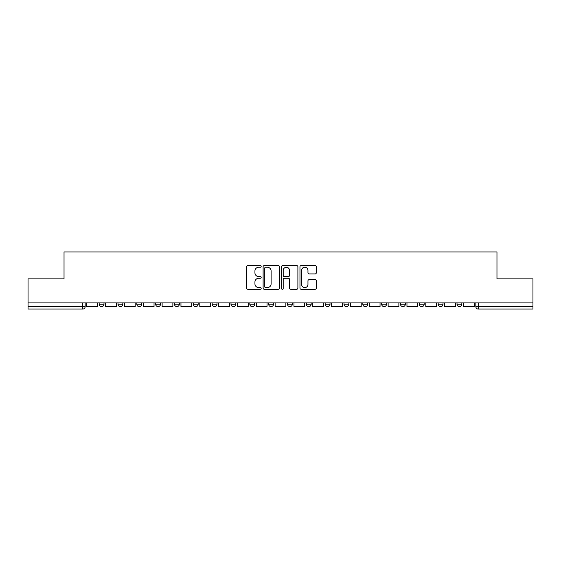 <?xml version="1.0" encoding="UTF-8"?>
<svg xmlns="http://www.w3.org/2000/svg" width="561" height="561" viewBox="0 0 561 561"><rect width="100%" height="100%" fill="white"/><g stroke="black" fill="none" stroke-linecap="round" stroke-linejoin="round"><path stroke-width="0.84" d="M261.181 266.398A0.827 0.827 0 0 0 260.353 265.57L247.766 265.57A1.185 1.185 0 0 0 246.581 266.755L246.581 288.088A1.185 1.185 0 0 0 247.766 289.273L260.353 289.273A0.827 0.827 0 0 0 261.181 288.445A0.827 0.827 0 0 0 260.353 287.611L258.726 287.611A3.794 3.794 0 0 1 254.932 283.824L254.932 282.043A3.794 3.794 0 0 1 258.726 278.249L260.353 278.249A0.827 0.827 0 0 0 261.181 277.422A0.827 0.827 0 0 0 260.353 276.594L258.726 276.594A3.794 3.794 0 0 1 254.932 272.8L254.932 271.019A3.794 3.794 0 0 1 258.726 267.232L260.353 267.232A0.827 0.827 0 0 0 261.181 266.398M419.34 302.898L419.34 304.223L424.172 304.223A2.412 2.412 0 0 1 421.753 306.636A2.412 2.412 0 0 1 419.34 304.223L419.34 302.898M400.505 302.898L400.505 304.223L405.337 304.223A2.412 2.412 0 0 1 402.924 306.636A2.412 2.412 0 0 1 400.505 304.223L400.505 302.898M306.334 302.898L306.334 304.223L311.166 304.223A2.412 2.412 0 0 1 308.753 306.636A2.412 2.412 0 0 1 306.334 304.223L306.334 302.898M249.834 302.898L249.834 304.223L254.666 304.223A2.412 2.412 0 0 1 252.247 306.636A2.412 2.412 0 0 1 249.834 304.223L249.834 302.898M212.163 302.898L212.163 304.223L216.995 304.223A2.412 2.412 0 0 1 214.583 306.636A2.412 2.412 0 0 1 212.163 304.223L212.163 302.898M193.335 302.898L193.335 304.223L198.159 304.223A2.412 2.412 0 0 1 195.747 306.636A2.412 2.412 0 0 1 193.335 304.223L193.335 302.898M155.663 304.223L155.663 302.898L155.663 304.223A2.412 2.412 0 0 0 158.076 306.636A2.412 2.412 0 0 1 155.663 304.223L160.495 304.223A2.412 2.412 0 0 1 158.076 306.636M117.992 304.223L117.992 302.898L117.992 304.223A2.412 2.412 0 0 0 120.412 306.636A2.412 2.412 0 0 1 117.992 304.223L122.824 304.223A2.412 2.412 0 0 1 120.412 306.636A2.412 2.412 0 0 0 122.824 304.223L122.824 302.898L122.824 304.223M315.135 273.922A1.185 1.185 0 0 0 316.32 272.737L316.32 266.755A1.185 1.185 0 0 0 315.135 265.57L301.152 265.57A1.185 1.185 0 0 0 299.967 266.755L299.967 288.088A1.185 1.185 0 0 0 301.152 289.273L315.135 289.273A1.185 1.185 0 0 0 316.32 288.088L316.32 280.858A1.185 1.185 0 0 0 315.135 279.673L309.146 279.673A1.185 1.185 0 0 0 307.961 280.858L307.961 284.441A3.17 3.17 0 0 1 304.791 287.611A3.17 3.17 0 0 1 301.622 284.441L301.622 270.402A3.17 3.17 0 0 1 304.791 267.232A3.17 3.17 0 0 1 307.961 270.402L307.961 272.737A1.185 1.185 0 0 0 309.146 273.922L315.135 273.922M28.05 302.898L28.05 278.873L64.031 278.873L64.031 251.945L496.969 251.945L496.969 278.873L532.95 278.873L532.95 302.898L28.05 302.898L28.05 306.636L85.153 306.636L85.153 302.898L85.153 306.636A2.412 2.412 0 0 1 82.74 309.055L28.05 309.055L28.05 306.636M279.462 266.755A1.185 1.185 0 0 0 278.277 265.57L264.294 265.57A1.185 1.185 0 0 0 263.109 266.755L263.109 288.088A1.185 1.185 0 0 0 264.294 289.273L278.277 289.273A1.185 1.185 0 0 0 279.462 288.088L279.462 266.755M282.723 265.57L296.706 265.57A1.185 1.185 0 0 1 297.891 266.755L297.891 288.088A1.185 1.185 0 0 1 296.706 289.273L290.724 289.273A1.185 1.185 0 0 1 289.539 288.088L289.539 279.434A1.185 1.185 0 0 0 288.354 278.249L284.378 278.249A1.185 1.185 0 0 0 283.193 279.434L283.193 288.445A0.827 0.827 0 0 1 282.365 289.273A0.827 0.827 0 0 1 281.538 288.445L281.538 266.755A1.185 1.185 0 0 1 282.723 265.57M475.847 302.898L475.847 306.636L532.95 306.636L532.95 309.055L478.26 309.055A2.412 2.412 0 0 1 475.847 306.636L475.847 302.898M532.95 302.898L532.95 306.636M457.012 302.898L457.012 304.223L461.836 304.223L461.836 302.898L461.836 304.223A2.412 2.412 0 0 1 459.424 306.636A2.412 2.412 0 0 1 457.012 304.223A2.412 2.412 0 0 0 459.424 306.636M443.008 304.223L443.008 302.898L443.008 304.223A2.412 2.412 0 0 1 440.588 306.636A2.412 2.412 0 0 1 438.176 304.223L443.008 304.223A2.412 2.412 0 0 1 440.588 306.636M438.176 302.898L438.176 304.223M424.172 302.898L424.172 304.223M405.337 302.898L405.337 304.223M386.501 302.898L386.501 304.223A2.412 2.412 0 0 1 384.089 306.636A2.412 2.412 0 0 1 381.676 304.223L386.501 304.223M381.676 302.898L381.676 304.223M367.665 302.898L367.665 304.223A2.412 2.412 0 0 1 365.253 306.636A2.412 2.412 0 0 1 362.841 304.223L367.665 304.223A2.412 2.412 0 0 1 365.253 306.636M362.841 302.898L362.841 304.223M348.837 302.898L348.837 304.223A2.412 2.412 0 0 1 346.418 306.636A2.412 2.412 0 0 1 344.005 304.223L348.837 304.223M344.005 302.898L344.005 304.223M330.001 302.898L330.001 304.223A2.412 2.412 0 0 1 327.582 306.636A2.412 2.412 0 0 1 325.17 304.223A2.412 2.412 0 0 0 327.582 306.636M325.17 302.898L325.17 304.223L330.001 304.223M311.166 302.898L311.166 304.223A2.412 2.412 0 0 1 308.753 306.636M292.33 302.898L292.33 304.223A2.412 2.412 0 0 1 289.918 306.636A2.412 2.412 0 0 1 287.505 304.223L292.33 304.223M287.505 302.898L287.505 304.223M273.495 302.898L273.495 304.223A2.412 2.412 0 0 1 271.082 306.636A2.412 2.412 0 0 1 268.67 304.223L273.495 304.223L273.495 302.898M268.67 302.898L268.67 304.223M254.666 302.898L254.666 304.223M235.83 302.898L235.83 304.223A2.412 2.412 0 0 1 233.418 306.636A2.412 2.412 0 0 1 230.999 304.223L235.83 304.223L235.83 302.898M230.999 302.898L230.999 304.223M216.995 304.223L216.995 302.898L216.995 304.223A2.412 2.412 0 0 1 214.583 306.636M198.159 304.223L198.159 302.898L198.159 304.223A2.412 2.412 0 0 1 195.747 306.636M179.324 302.898L179.324 304.223A2.412 2.412 0 0 1 176.911 306.636A2.412 2.412 0 0 1 174.499 304.223A2.412 2.412 0 0 0 176.911 306.636A2.412 2.412 0 0 0 179.324 304.223L179.324 302.898M174.499 302.898L174.499 304.223L179.324 304.223M160.495 302.898L160.495 304.223M141.66 302.898L141.66 304.223A2.412 2.412 0 0 1 139.247 306.636A2.412 2.412 0 0 1 136.828 304.223L141.66 304.223M136.828 302.898L136.828 304.223M103.988 302.898L103.988 304.223A2.412 2.412 0 0 1 101.576 306.636A2.412 2.412 0 0 1 99.164 304.223A2.412 2.412 0 0 0 101.576 306.636A2.412 2.412 0 0 0 103.988 304.223L103.988 302.898M99.164 302.898L99.164 304.223L103.988 304.223M265.598 267.232A0.827 0.827 0 0 0 264.771 268.06L264.771 286.783A0.827 0.827 0 0 0 265.598 287.611L267.317 287.611A3.794 3.794 0 0 0 271.11 283.824L271.11 271.019A3.794 3.794 0 0 0 267.317 267.232L265.598 267.232M289.539 270.458A3.17 3.17 0 0 0 286.369 267.288A3.17 3.17 0 0 0 283.193 270.458L283.193 275.409A1.185 1.185 0 0 0 284.378 276.594L288.354 276.594A1.185 1.185 0 0 0 289.539 275.409L289.539 270.458M97.53 302.898L97.53 306.636L86.787 306.636L86.787 302.898M116.365 302.898L116.365 306.636L105.622 306.636L105.622 302.898M135.201 302.898L135.201 306.636L124.451 306.636L124.451 302.898M154.037 302.898L154.037 306.636L143.286 306.636L143.286 302.898M172.865 302.898L172.865 306.636L162.122 306.636L162.122 302.898M191.701 302.898L191.701 306.636L180.958 306.636L180.958 302.898M210.536 302.898L210.536 306.636L199.793 306.636L199.793 302.898M229.372 302.898L229.372 306.636L218.622 306.636L218.622 302.898M248.207 302.898L248.207 306.636L237.457 306.636L237.457 302.898M267.036 302.898L267.036 306.636L256.293 306.636L256.293 302.898M285.872 302.898L285.872 306.636L275.128 306.636L275.128 302.898M304.707 302.898L304.707 306.636L293.964 306.636L293.964 302.898M323.543 302.898L323.543 306.636L312.793 306.636L312.793 302.898M342.378 302.898L342.378 306.636L331.628 306.636L331.628 302.898M361.207 302.898L361.207 306.636L350.464 306.636L350.464 302.898M380.042 302.898L380.042 306.636L369.299 306.636L369.299 302.898M398.878 302.898L398.878 306.636L388.135 306.636L388.135 302.898M417.714 302.898L417.714 306.636L406.963 306.636L406.963 302.898M436.549 302.898L436.549 306.636L425.799 306.636L425.799 302.898M455.378 302.898L455.378 306.636L444.635 306.636L444.635 302.898M474.213 302.898L474.213 306.636L463.47 306.636L463.47 302.898M82.74 302.898L82.74 309.055M478.26 302.898L478.26 309.055"/></g></svg>

